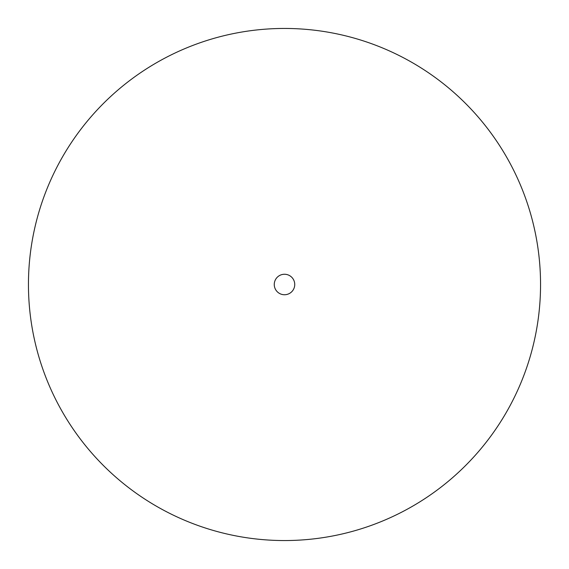<?xml version="1.0" encoding="UTF-8"?>
<svg xmlns="http://www.w3.org/2000/svg" width="569" height="569" viewBox="0 0 569 569"><rect width="100%" height="100%" fill="white"/><g stroke="black" fill="none" stroke-linecap="round" stroke-linejoin="round"><path stroke-width="0.85" d="M294.742 284.5A10.242 10.242 0 0 1 284.5 294.742A10.242 10.242 0 0 1 274.258 284.5A10.242 10.242 0 0 1 284.5 274.258A10.242 10.242 0 0 1 294.742 284.5M540.55 284.5A256.05 256.05 0 0 1 284.5 540.55A256.05 256.05 0 0 1 28.45 284.5A256.05 256.05 0 0 1 284.5 28.45A256.05 256.05 0 0 1 540.55 284.5"/></g></svg>
